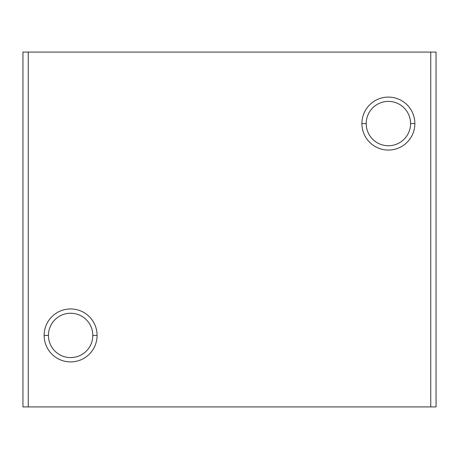 <?xml version="1.0" encoding="UTF-8"?>
<svg xmlns="http://www.w3.org/2000/svg" width="459" height="459" viewBox="0 0 459 459"><rect width="100%" height="100%" fill="white"/><g stroke="black" fill="none" stroke-linecap="round" stroke-linejoin="round"><path stroke-width="0.69" d="M410.564 123.574L414.867 123.574A26.479 26.479 0 0 0 388.383 97.096A26.479 26.479 0 0 0 361.904 123.574L366.202 123.574A22.181 22.181 0 0 1 388.383 101.399A22.181 22.181 0 0 1 410.564 123.574A22.181 22.181 0 0 0 388.383 101.399A22.181 22.181 0 0 0 366.202 123.574A22.181 22.181 0 0 0 388.383 145.755A22.181 22.181 0 0 0 410.564 123.574A22.181 22.181 0 0 1 388.383 145.755A22.181 22.181 0 0 1 366.202 123.574L361.904 123.574A26.479 26.479 0 0 0 388.383 150.059A26.479 26.479 0 0 0 414.867 123.574L410.564 123.574M92.798 335.426L97.096 335.426A26.479 26.479 0 0 0 70.617 308.941A26.479 26.479 0 0 0 44.133 335.426L48.436 335.426A22.181 22.181 0 0 1 70.617 313.245A22.181 22.181 0 0 1 92.798 335.426A22.181 22.181 0 0 0 70.617 313.245A22.181 22.181 0 0 0 48.436 335.426A22.181 22.181 0 0 0 70.617 357.601A22.181 22.181 0 0 0 92.798 335.426A22.181 22.181 0 0 1 70.617 357.601A22.181 22.181 0 0 1 48.436 335.426L44.133 335.426A26.479 26.479 0 0 0 70.617 361.904A26.479 26.479 0 0 0 97.096 335.426L92.798 335.426M22.95 406.921L28.246 406.921L28.246 52.079L22.95 52.079L22.95 406.921L22.95 52.079L28.246 52.079L28.246 406.921L430.754 406.921L430.754 52.079L28.246 52.079L430.754 52.079L430.754 406.921L436.05 406.921L436.05 52.079L430.754 52.079L436.05 52.079L436.05 406.921L22.95 406.921M97.096 335.426A26.479 26.479 0 0 1 70.617 361.904A26.479 26.479 0 0 1 44.133 335.426A26.479 26.479 0 0 1 70.617 308.941A26.479 26.479 0 0 1 97.096 335.426M414.867 123.574A26.479 26.479 0 0 1 388.383 150.059A26.479 26.479 0 0 1 361.904 123.574A26.479 26.479 0 0 1 388.383 97.096A26.479 26.479 0 0 1 414.867 123.574"/></g></svg>

